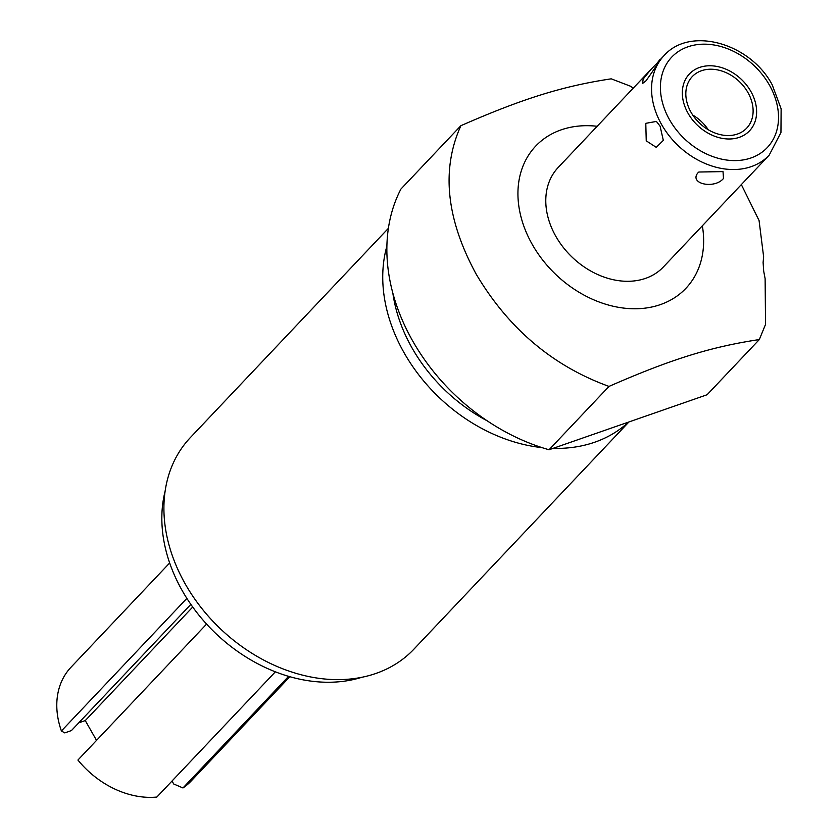 <?xml version="1.0" encoding="UTF-8"?>
<svg xmlns="http://www.w3.org/2000/svg" width="839" height="839" viewBox="0 0 839 839"><rect width="100%" height="100%" fill="white"/><g stroke="black" fill="none" stroke-linecap="round" stroke-linejoin="round"><path stroke-width="1.26" d="M702.348 225.806A103.428 79.401 -136.6 0 1 643.974 308.27A103.428 79.401 -136.6 0 1 532.314 244.537A103.428 79.401 -136.6 0 1 597.169 126.28M756.075 169.017L663.366 266.991A72.395 55.584 -136.6 0 1 555.848 236.346A72.395 55.584 -136.6 0 1 558.197 167.464L650.802 69.606L643.125 79.107L642.653 83.365L645.715 81.152C653.529 70.591 665.411 52.049 657.64 62.537L650.802 69.606M633.319 88.074L630.183 86.092L611.222 78.835C562.696 86.144 522.592 98.645 460.894 125.693L400.937 189.037A186.174 142.924 43.4 0 0 549.052 449.756L707.088 394.75L759.326 339.554L765.546 324.368L765.116 278.632L763.689 271.133L763.102 262.46L763.637 256.849L759.064 220.51L741.34 184.59M460.894 125.693C441.104 169.457 446.191 218.916 476.143 274.08C508.486 328.573 552.765 366.024 608.999 386.412C670.739 359.375 710.392 346.958 759.326 339.554M487.186 420.811A147.286 113.066 -136.6 0 1 412.075 348.017A147.286 113.066 43.4 0 1 392.841 293.052M386.915 246.005A153.904 118.142 43.4 0 0 404.136 352.841A153.904 118.142 43.4 0 0 542.015 447.627M553.037 448.372A153.904 118.142 43.4 0 0 594.757 442.205A153.904 118.142 43.4 0 0 628.547 422.09M388.405 228.313L190.296 437.643A153.904 118.142 43.4 0 0 185.314 584.07A153.904 118.142 43.4 0 0 375.935 673.444A153.904 118.142 43.4 0 0 413.858 649.218L628.935 421.954M361.787 677.304A147.286 113.066 -136.6 0 1 182.315 590.803A147.286 113.066 43.4 0 1 165.126 491.193M169.667 562.969L70.969 667.267A82.746 63.523 43.4 0 0 61.404 730.968L186.877 598.385M275.36 671.819L156.851 797.05A82.746 63.523 -136.6 0 1 77.922 760.05L206.583 624.09M289.864 676.716L191.166 781.015A82.746 63.523 -136.6 0 1 182.965 787.957L288.595 676.349M190.852 604.374L71.42 730.58L64.76 732.898L61.404 730.968M182.965 787.957L173.704 783.983L172.026 781.015M78.74 722.84L85.274 720.575L96.537 740.386M85.274 720.575L192.729 607.027M549.052 449.756L608.999 386.412M646.24 140.837L645.789 123.333L656.413 121.424L660.094 126.196L663.324 140.375L656.245 147.349L646.24 140.837M660.22 59.653L663.964 55.699A72.395 55.584 -136.6 0 0 661.625 124.581A72.395 55.584 43.4 0 0 769.143 155.225L755.97 169.142M660.125 59.779L657.64 62.537M723.491 178.466L723.019 171.607L698.856 172.016L697.849 172.928C688.903 183.877 714.44 189.394 723.491 178.466M691.032 112.279A37.482 28.778 43.4 0 0 746.689 128.147A37.482 28.778 43.4 0 0 747.906 92.479A37.482 28.778 43.4 0 0 692.248 76.622A37.482 28.778 43.4 0 0 691.032 112.279M688.074 113.307A41.373 31.756 43.4 0 0 749.521 130.821A41.373 31.756 43.4 0 0 750.863 91.451A41.373 31.756 43.4 0 0 689.417 73.947A41.373 31.756 43.4 0 0 688.074 113.307M692.731 115.037A37.482 28.778 -136.6 0 1 708.305 129.772M669.553 119.757A65.778 50.497 43.4 0 0 751.031 157.952A65.778 50.497 43.4 0 0 769.373 85.012A65.778 50.497 -136.6 0 0 687.896 46.816A65.778 50.497 -136.6 0 0 669.553 119.757M769.143 155.225L780.952 132.51L781.13 108.808L772.216 84.823C750.402 43.334 690.098 25.81 663.964 55.699"/></g></svg>
